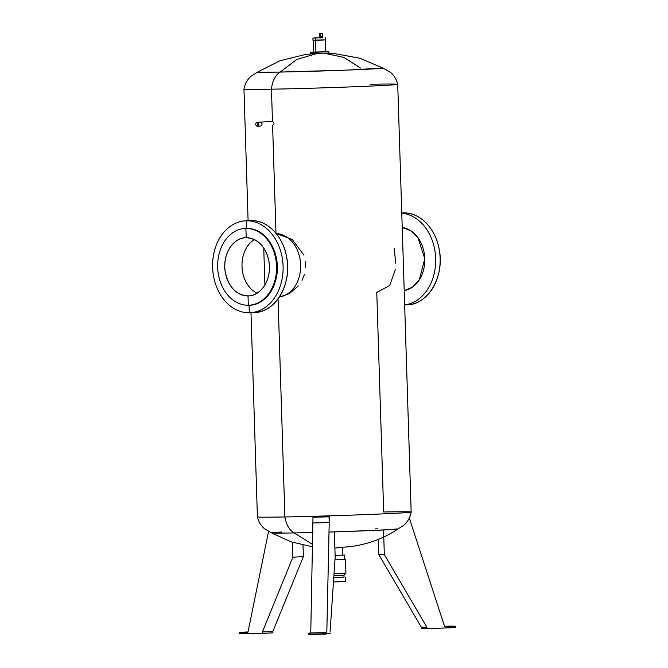 <?xml version="1.0" encoding="UTF-8"?>
<svg xmlns="http://www.w3.org/2000/svg" width="668" height="668" viewBox="0 0 668 668"><rect width="100%" height="100%" fill="white"/><g stroke="black" fill="none" stroke-linecap="round" stroke-linejoin="round"><path stroke-width="1" d="M449.764 626.133L444.521 626.325L455.342 626.192L455.384 627.594L426.952 628.646L426.902 627.252L384.325 554.557L383.549 529.991L384.325 554.557L426.902 627.252L426.952 628.646L455.384 627.594L455.342 626.192L444.612 626.592L455.342 626.192L449.764 626.133M421.324 627.185L421.366 628.58L426.952 628.646L421.366 628.58L421.324 627.185L426.902 627.252L421.324 627.185L378.739 554.49L421.324 627.185M378.272 539.427L378.739 554.49L384.325 554.557L378.739 554.49L378.272 539.427M409.476 518.493L444.612 626.592L409.476 518.493M329.04 516.798L312.983 517.257L310.754 632.963L308.775 633.206L308.825 634.6L308.775 633.206L310.754 632.963L312.983 517.257L329.04 516.798L329.215 522.526L329.282 516.765M326.811 632.504L329.215 522.526L313.167 522.986L329.215 522.526L326.811 632.504L310.754 632.963L326.811 632.504M324.873 634.141L324.832 632.746L308.775 633.206L324.832 632.746L324.873 634.141L308.825 634.6L330.117 633.506L324.873 634.141M330.067 632.112L335.161 557.02L330.067 632.112M334.367 531.895L335.161 557.02L334.367 531.895M343.769 575.19L341.214 575.206M345.481 559.225L334.977 559.709L345.481 559.225L345.915 573.169L334.025 573.695L345.915 573.177L344.003 575.215L333.891 575.649L344.003 575.215L344.062 577.094L333.766 577.536L341.273 577.094M344.062 577.027L333.766 577.561L344.062 577.027M344.579 555.058L335.111 555.5L344.579 555.058L344.705 559.25L334.977 559.7L341.49 559.241M345.264 577.06L345.406 581.486L333.466 581.995L342.183 581.477M319.997 37.116L322.769 37.007L319.997 37.116L320.014 37.817L319.997 37.116L322.168 37.007L319.997 37.116M322.769 37.007L322.786 37.709L320.014 37.817L319.413 37.809L319.396 37.116M320.014 37.775L322.185 37.709M315.196 38.059L319.413 37.742L312.908 38.051L315.196 38.059L315.263 40.264L315.196 38.059M325.708 37.65L325.775 39.863L322.085 40.063L312.975 40.264L312.908 38.051M315.254 40.113L323.487 39.855M320.231 36.256L321.876 36.206M315.897 52.02L325.583 51.678L313.918 52.263L324.339 51.887L315.906 52.162L315.53 40.264L315.906 52.162L313.768 52.162L313.392 40.247M320.147 33.483L322.243 33.4L319.688 33.483L320.147 33.483L320.231 36.289L320.147 33.483L321.792 33.4L320.147 33.483M322.243 33.4L322.335 36.206L320.231 36.289L319.772 36.289L319.688 33.483M313.918 52.263L310.67 52.263L313.918 52.263L313.96 53.615L313.918 52.263M313.952 53.39L328.873 53.031L328.831 51.686L325.733 51.678M325.625 53.023L310.712 53.607L310.67 52.263M264.904 284.994L263.743 248.003L264.904 284.994M257.055 293.21A29.116 22.303 87.1 0 1 242.033 267.066A29.116 22.303 87.1 0 1 254.358 239.553A29.116 22.303 -92.9 0 0 242.033 267.066A29.116 22.303 -92.9 0 0 257.055 293.21M248.02 295.916L249.106 295.857L248.02 295.916A29.116 22.303 87.1 0 1 224.815 267.576A29.116 22.303 87.1 0 1 245.649 237.733A29.116 22.303 87.1 0 1 246.191 237.716A29.116 22.303 87.1 0 1 269.396 266.048A29.116 22.303 87.1 0 1 248.563 295.891A29.116 22.303 87.1 0 1 248.02 295.916C261.547 296.25 272.369 278.038 268.837 260.904C265.38 246.283 257.831 238.559 246.191 237.716L245.899 228.398A38.435 29.442 87.1 0 1 276.544 266.273A38.435 29.442 87.1 0 1 248.312 305.226L248.02 295.916L248.312 305.226A38.435 29.442 87.1 0 1 217.668 267.35A38.435 29.442 87.1 0 1 245.899 228.398L246.191 237.716C232.664 237.374 221.843 255.585 225.383 272.719C228.832 287.34 236.38 295.072 248.02 295.916M245.181 228.423L245.924 228.389A38.435 29.442 87.1 0 1 246.651 228.364A38.435 29.442 87.1 0 1 277.278 265.772A38.435 29.442 87.1 0 1 249.782 305.159L249.03 305.201A38.435 29.442 -92.9 0 0 276.527 265.806A38.435 29.442 -92.9 0 0 245.899 228.398L246.651 228.364L245.899 228.398A38.435 29.442 -92.9 0 0 245.181 228.423A38.435 29.442 -92.9 0 0 217.684 267.818A38.435 29.442 -92.9 0 0 248.312 305.226A38.435 29.442 -92.9 0 0 249.03 305.201M249.064 305.201L249.298 312.749A46.008 35.237 87.1 0 1 212.616 267.417A46.008 35.237 87.1 0 1 246.409 220.799L246.651 228.364L246.409 220.799A46.008 35.237 87.1 0 1 283.09 266.131A46.008 35.237 87.1 0 1 249.298 312.749L249.064 305.201C267 305.643 281.311 281.387 276.485 258.7C271.859 239.561 261.914 229.45 246.651 228.364L245.557 228.414M245.548 220.824L250.032 220.599A46.008 35.237 87.1 0 1 250.892 220.574A46.008 35.237 87.1 0 1 287.557 265.346A46.008 35.237 87.1 0 1 254.65 312.499L250.158 312.724A46.008 35.237 -92.9 0 0 283.073 265.572A46.008 35.237 -92.9 0 0 246.409 220.799L250.892 220.574L246.409 220.799A46.008 35.237 -92.9 0 0 245.548 220.824A46.008 35.237 -92.9 0 0 212.633 267.977A46.008 35.237 -92.9 0 0 249.298 312.749A46.008 35.237 -92.9 0 0 250.158 312.724M253.782 312.524C275.441 313.092 292.609 283.566 286.497 256.278C282.739 235.645 267.041 219.897 250.892 220.574M276.235 233.583A31.797 24.357 87.1 0 1 300.592 264.127A31.797 24.357 87.1 0 1 279.416 296.959A31.797 24.357 -92.9 0 0 300.592 264.127A31.797 24.357 -92.9 0 0 276.235 233.583M382.781 68.044L390.262 72.127C394.087 75.359 396.575 79.417 397.719 84.302A76.92 1.211 178.2 0 1 353.472 86.79A76.92 1.211 178.2 0 1 271.459 89.195A76.92 1.211 178.2 0 1 243.962 89.128A76.92 1.211 -1.8 0 0 271.459 89.195L272.469 121.501C274.448 122.737 274.481 124.023 272.594 125.367L275.984 233.274L272.594 125.367C274.481 124.048 274.439 122.762 272.469 121.501L271.459 89.195A76.92 1.211 -1.8 0 0 353.364 86.79A76.92 1.211 -1.8 0 0 397.719 84.302L411.162 512.064A76.92 1.211 178.2 0 1 366.807 514.552A76.92 1.211 178.2 0 1 284.894 516.957L278.047 298.93L284.894 516.957A76.92 1.211 178.2 0 1 257.405 516.89A76.92 1.211 -1.8 0 0 284.894 516.957A76.92 1.211 -1.8 0 0 366.707 514.552A76.92 1.211 -1.8 0 0 411.162 512.064A76.92 1.211 -1.8 0 0 383.674 511.997L376.76 292.133M279.383 297.01L289.327 293.669L298.312 285.929M302.028 280.335L304.516 274.247M305.702 267.759L305.493 261.48M303.932 255.184L292.25 239.478L276.193 233.533M397.719 84.302A76.92 1.211 -1.8 0 0 370.231 84.243M377.353 292.116L389.678 285.528L395.289 269.738M395.723 263.292L394.229 248.362M325.592 53.248L334.818 53.665L360.252 58.308L382.831 68.061A62.558 0.985 178.2 0 1 347.46 70.082A62.558 0.985 178.2 0 1 280.151 72.06A62.558 0.985 178.2 0 1 257.806 71.985A62.558 0.985 -1.8 0 0 280.151 72.06A22.127 14.22 89 0 0 271.459 89.195A22.127 14.22 -91 0 1 280.151 72.06L347.51 70.082L382.822 68.061M260.804 122.085L272.469 121.501L260.804 122.085M281.52 532.029A63.251 0.994 -1.8 0 0 271.6 532.897A63.251 0.994 -1.8 0 0 294.187 532.93L312.691 544.487L294.187 532.93L312.958 532.513A63.251 0.994 178.2 0 1 294.187 532.93A22.127 14.22 -91 0 1 284.894 516.957A22.127 14.22 89 0 0 294.187 532.93A63.251 0.994 178.2 0 1 271.634 532.914L264.336 528.613C260.804 525.44 258.491 521.533 257.405 516.898L250.993 312.682M411.162 512.064C410.461 516.28 408.707 520.005 405.902 523.219L403.839 525.265L397.969 528.947A63.251 0.994 178.2 0 1 329.007 532.062L376.861 530.308L398.003 528.931C384.743 537.974 369.337 543.835 351.786 546.507L334.868 547.96L341.933 547.66M260.47 122.102L272.469 121.501M402.219 227.504A31.797 24.357 87.1 0 1 424.773 258.675A31.797 24.357 87.1 0 1 404.207 290.638L412.523 287.115L419.262 279.925L424.773 258.675L417.934 237.649L410.753 230.719L402.219 227.504M280.151 72.06L296.801 59.435L316.841 53.549L296.801 59.435L280.151 72.06M377.938 528.805L375.416 528.856M360.486 68.036L343.978 57.465L324.615 53.29M272.911 632.838L272.861 631.444L303.364 556.653L303.005 545.13L303.364 556.653L292.893 557.179L262.39 631.961L262.44 633.364L239.244 633.782L239.194 632.387L247.953 632.229L268.528 531.536L247.953 632.229L239.194 632.387L239.244 633.782L262.44 633.364L262.39 631.961L272.861 631.444L272.911 632.838L262.44 633.364L272.911 632.838M292.425 542.299L292.893 557.179L292.425 542.299M401.777 213.234A46.008 35.237 87.1 0 1 435.653 258.474A46.008 35.237 87.1 0 1 404.658 304.9A46.008 35.237 -92.9 0 0 435.653 258.474A46.008 35.237 -92.9 0 0 401.777 213.234M248.012 631.945L239.194 632.387L248.012 631.945M292.893 557.179L303.364 556.653L272.861 631.444L262.39 631.961L292.893 557.179M401.769 212.992L402.595 212.95A46.008 35.237 87.1 0 1 403.455 212.917L401.769 213L403.455 212.917A46.008 35.237 87.1 0 1 440.12 257.689A46.008 35.237 87.1 0 1 407.204 304.842L404.658 304.967M406.344 304.875C427.996 305.443 445.172 275.909 439.051 248.621C435.302 227.988 419.604 212.24 403.455 212.917M260.428 122.06A1.979 1.52 87.1 0 1 260.47 122.06A1.979 1.52 87.1 0 1 260.503 122.052L257.213 122.219A1.979 1.52 -92.9 0 0 257.172 122.219A1.979 1.52 -92.9 0 0 255.761 124.256A1.979 1.52 -92.9 0 0 257.339 126.177A1.979 1.52 87.1 0 1 255.761 124.231A1.979 1.52 87.1 0 1 257.213 122.219L257.339 126.177C259.251 124.824 259.209 123.505 257.213 122.219A1.979 1.52 87.1 0 1 258.792 124.173A1.979 1.52 87.1 0 1 257.339 126.177L257.213 122.219L260.503 122.052C262.499 123.338 262.541 124.657 260.629 126.018L257.414 126.177M257.339 126.177L260.662 126.018C262.541 124.657 262.499 123.338 260.503 122.052M321.751 36.222L321.776 37.041M320.356 36.264L320.381 37.082M325.366 39.871L325.733 51.787M248.095 220.699L243.962 89.136C244.805 84.185 247.026 79.985 250.642 76.519L257.848 71.969M257.806 71.985L279.767 60.821L304.925 54.601L314.002 53.607M271.617 532.905L290.889 541.79L312.641 546.833M342.484 555.217L342.25 547.635M257.172 122.219L260.47 122.06"/></g></svg>
